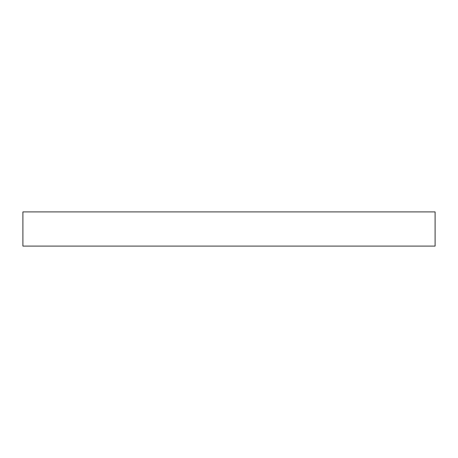 <?xml version="1.0" encoding="UTF-8"?>
<svg xmlns="http://www.w3.org/2000/svg" width="458" height="458" viewBox="0 0 458 458"><rect width="100%" height="100%" fill="white"/><g stroke="black" fill="none" stroke-linecap="round" stroke-linejoin="round"><path stroke-width="0.69" d="M435.1 211.905L22.9 211.905L22.9 246.095L435.1 246.095L435.1 211.905L435.1 246.095L22.9 246.095L22.9 211.905L435.1 211.905"/></g></svg>
